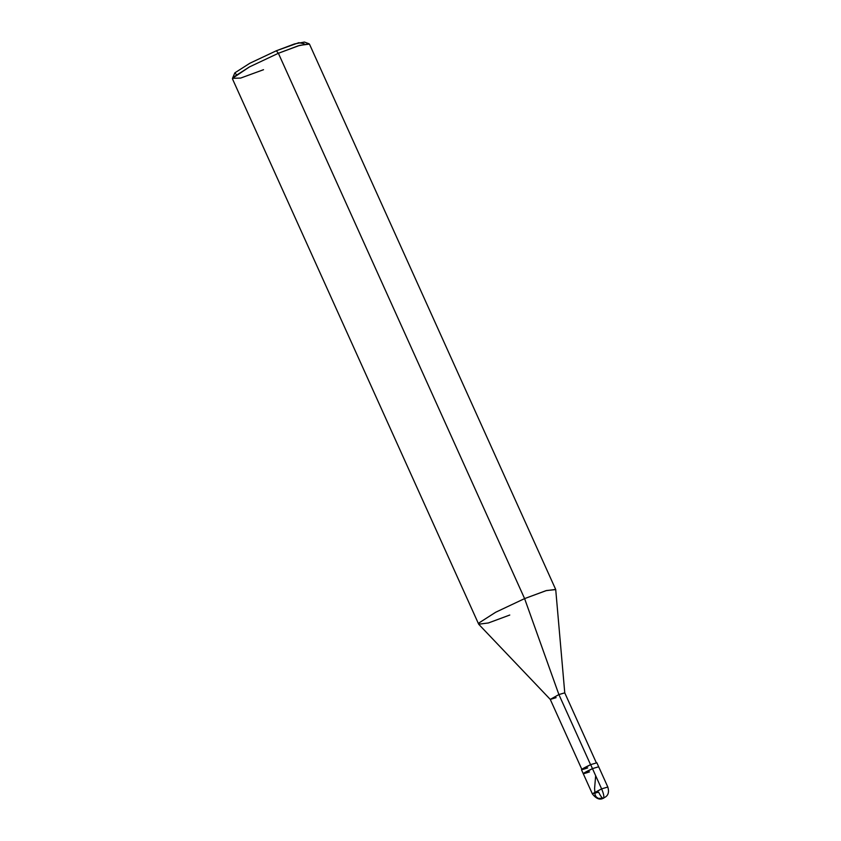 <?xml version="1.0" encoding="UTF-8"?>
<svg xmlns="http://www.w3.org/2000/svg" width="841" height="841" viewBox="0 0 841 841"><rect width="100%" height="100%" fill="white"/><g stroke="black" fill="none" stroke-linecap="round" stroke-linejoin="round"><path stroke-width="1.26" d="M592.421 793.988L581.478 769.746L590.666 764.627L592.463 768.611L583.276 773.731L592.463 768.611C581.72 773.804 580.732 774.897 589.499 771.901C580.732 774.897 581.72 773.804 592.463 768.611L598.676 766.782L592.463 768.611L601.609 788.869L607.822 787.029L601.609 788.869L590.666 764.627L596.879 762.798L607.822 787.029C610.545 796.301 604.048 797.3 603.396 798.298L603.575 798.162C604.258 796.679 603.596 793.589 601.609 788.869C603.596 793.589 604.258 796.679 603.575 798.162L603.396 798.298C603.649 797.457 599.381 802.713 592.421 793.988L601.609 788.869L592.558 793.683L598.634 792.148C600.821 796.658 602.461 798.666 603.575 798.162L598.487 798.424L596.374 797.089L595.123 795.102L594.587 788.49L595.659 775.696M303.654 44.289L304.19 43.753L298.849 42.691L276.321 50.775L294.518 43.932L304.41 42.05L309.025 43.764L298.229 45.813L278.382 53.277L299.753 45.351L309.456 44.11L555.68 589.436L545.977 590.676L524.605 598.603L546.492 590.529L555.722 589.604L564.763 692.868L558.897 694.561L590.582 764.721L558.897 694.561L524.605 598.603L278.382 53.277L276.321 50.775L249.819 63.264L234.849 72.852L236.437 74.639M581.93 769.547L550.256 699.386L478.792 624.348L479.37 622.687L495.696 612.237L524.605 598.603L558.897 694.561L550.266 699.407L558.897 694.561L564.753 692.837L596.427 762.997M583.276 773.731L589.499 771.901M590.666 764.627C579.922 769.82 578.934 770.913 587.691 767.917M550.266 699.407L556.101 697.662M478.687 624.201L232.463 78.875L233.146 77.361L249.472 66.912L278.382 53.277L524.605 598.603L495.696 612.237L479.37 622.687L478.687 624.201L488.4 622.96L509.762 615.034M232.494 78.318L234.849 72.852L249.819 63.264L276.321 50.775L278.382 53.277L249.472 66.912L232.494 78.318L240.705 78.055L263.538 69.698"/></g></svg>
